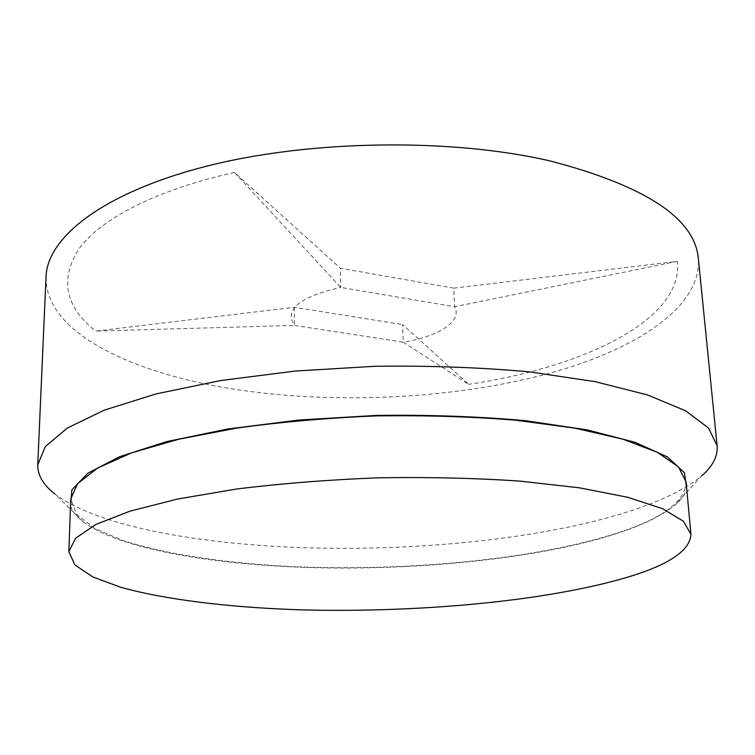 <?xml version="1.0" encoding="UTF-8"?>
<svg xmlns="http://www.w3.org/2000/svg" width="755" height="755" viewBox="0 0 755 755"><rect width="100%" height="100%" fill="white"/><g stroke="black" fill="none" stroke-linecap="round" stroke-linejoin="round"><path stroke-width="0.57" stroke-dasharray="3.77 2.83" d="M453.764 288.155L340.326 268.233L340.722 287.438C299.461 296.875 284.069 309.541 294.544 325.424L403.217 342.166L402.623 324.593L468.647 384.323L403.217 342.166C438.646 336.541 462.806 321.13 454.614 306.709L453.764 288.155L677.395 261.343C683.737 320.252 582.133 367.628 468.647 384.323M677.395 261.343L454.614 306.709L340.722 287.438L234.465 172.47L340.326 268.233M234.465 172.47C156.096 189.826 100.962 218.903 79.105 248.603C59.532 279.407 65.062 306.898 95.687 331.086L294.346 307.266L402.623 324.593M46.036 276.83C44.715 335.664 141.987 377.821 251.859 391.694C347.479 403.783 455.095 397.828 544.402 374.65C632.511 351.33 701.603 308.691 698.366 258.606M70.517 506.039C72.518 511.55 76.736 516.769 83.182 521.705L54.898 493.959C89.449 520.62 166.638 537.928 252.057 544.761C417.892 558.445 632.822 532.511 701.631 475.895L674.942 505.18C681.104 499.885 685.03 494.44 686.72 488.825M83.182 521.705C112.882 544.308 183.097 559.238 262.032 565.042C415.495 576.829 615.948 553.349 674.942 505.18M686.068 481.813C685.578 500.225 665.231 516.439 625.008 530.472C543.619 558.643 411.371 571.61 294.091 566.684C227.264 563.447 165.836 554.576 122.017 540.212L94.46 528.226L76.717 514.372L70.772 498.998M294.346 307.266L294.544 325.424L95.687 331.086"/><path stroke-width="1.13" d="M701.631 475.895C712.711 466.307 717.882 456.294 717.127 445.837L698.366 258.606C694.902 218.374 645.402 185.805 549.857 160.881C450.008 137.778 309.059 139.883 205.945 166.355C102.538 192.846 47.197 237.598 46.036 276.83L37.75 464.816C37.59 475.291 43.299 485.012 54.898 493.959M717.127 445.837L708.558 428.066L685.587 410.786L647.592 394.95L595.034 381.643L529.699 371.894C480.746 367.43 429.161 365.562 374.952 366.288L295.196 371.054L220.762 380.529L156.077 393.902L104.332 410.125L67.289 428.057L45.319 446.592L37.75 464.816M686.72 488.825L684.455 472.781L667.495 456.954L634.946 442.298L587.031 429.85L525.48 420.677C478.623 416.467 428.897 414.712 376.33 415.429L299.14 420.007L227.699 429L166.751 441.59L119.601 456.69L87.929 473.149L71.885 489.891L70.517 506.039M68.837 551.612L70.772 498.998L77.595 483.634L97.64 468.015L131.408 452.934L178.416 439.297L237.032 428.047C281.02 421.979 327.453 417.93 376.339 415.911C425.263 415.203 471.856 416.647 516.109 420.252L575.253 428.217L622.96 439.212L657.511 452.377L678.396 466.854L686.068 481.813L690.938 534.238C690.193 550.291 669.44 564.504 628.679 576.858C546.205 601.688 412.825 613.447 294.525 609.634C227.113 607.086 165.1 599.621 120.8 587.296L92.922 576.98L74.924 564.985L68.837 551.612L75.66 538.173L95.866 524.461L129.992 511.154L177.567 499.046L236.919 488.976C281.483 483.493 328.529 479.774 378.066 477.811C427.641 477 474.82 478.085 519.619 481.077L579.444 487.824L627.622 497.262L662.428 508.644L683.369 521.205L690.938 534.238"/></g></svg>
